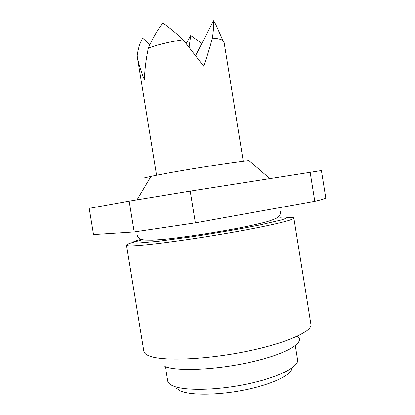 <?xml version="1.0" encoding="UTF-8"?>
<svg xmlns="http://www.w3.org/2000/svg" width="415" height="415" viewBox="0 0 415 415"><rect width="100%" height="100%" fill="white"/><g stroke="black" fill="none" stroke-linecap="round" stroke-linejoin="round"><path stroke-width="0.62" d="M243.263 161.217L224.069 42.117L222.964 40.546C221.216 39.28 217.699 38.46 212.407 38.087C210.083 46.802 207.194 56.196 203.734 66.265L183.181 39.783C169.294 41.848 157.669 44.638 148.316 48.156C146.101 58.556 144.788 69.04 144.379 79.602C140.939 71.37 138.532 63.485 137.163 55.958L156.569 175.26M140.976 240.275C131.482 242.552 126.658 244.186 126.497 245.172L143.849 351.292C144.14 353.16 146.033 354.747 149.519 356.06C162.763 361.289 205.181 359.748 245.436 351.619C285.753 343.537 312.635 331.398 310.897 324.234L293.862 218.062C293.685 217.476 291.387 217.263 286.973 217.434M291.958 368.012C292.067 374.595 272.977 384.098 246.043 389.685C219.156 395.308 190.537 395.599 180.328 390.899L176.505 388.305M165.409 366.746L167.712 380.871C168.023 382.796 169.745 384.451 172.884 385.846C184.156 391.013 217.144 390.463 247.76 383.927C278.429 377.437 299.08 366.777 297.591 359.836L295.319 345.705M281.183 217.776L276.566 218.166M126.497 245.172C126.565 245.664 128.235 245.888 131.508 245.851C143.912 245.779 185.79 240.394 226.325 233.406C266.907 226.429 294.743 219.877 293.862 218.062M141.116 239.341C131.482 241.878 130.336 243.117 137.671 243.06L157.518 241.374L189.712 237.09C208.667 234.247 226.948 231.197 244.56 227.944L259.966 224.93L281.074 220.033C285.043 218.819 286.983 217.927 286.895 217.356C285.702 216.972 282.791 216.9 278.154 217.144M143.974 177.994L150.951 176.406C172.049 171.841 227.493 162.862 248.959 160.532L269.683 178.502M134.19 231.923L93.52 234.553L89.225 208.351L129.164 201.145L134.19 231.923L195.377 222.839L190.226 191.102L321.407 170.565L325.775 197.903C325.925 198.432 322.263 199.574 314.803 201.317L195.377 222.839M129.164 201.145L190.226 191.102M310.124 172.085L314.803 201.317M297.322 336.233C305.938 341.913 288.114 353.383 253.223 361.569C218.42 369.812 177.413 371.757 164.724 366.497M148.316 48.156C152.673 38.258 157.493 29.906 162.779 23.105C168.734 27.074 175.535 32.629 183.181 39.783M149.903 44.654L142.687 38.159C139.922 42.849 138.081 48.783 137.163 55.958M212.407 38.087C213.502 30.596 213.86 24.817 213.486 20.75L215.717 24.319L222.845 40.457M201.82 43.497L190.75 35.493L186.252 43.445M195.73 55.377L213.486 20.75M190.75 35.493L189.136 46.968M137.329 234.921C137.334 236.815 138.698 238.319 141.416 239.439L144.897 240.072L152.341 240.176L164.937 239.237C185.069 237.131 213.73 232.737 237.93 228.188C249.488 225.921 259.126 223.773 266.855 221.745C272.842 219.851 276.592 218.332 278.102 217.185C280.037 215.323 280.784 213.512 280.353 211.754M150.951 176.406L137.054 199.833M215.717 24.319L222.964 40.546"/></g></svg>
